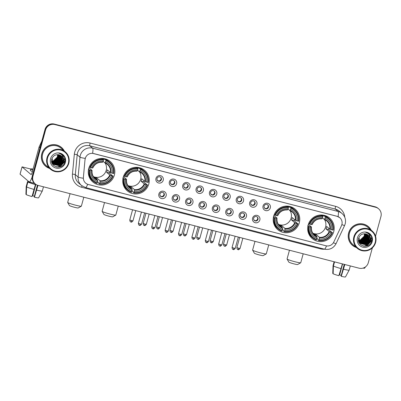 <?xml version="1.0" encoding="UTF-8"?>
<svg xmlns="http://www.w3.org/2000/svg" width="401" height="401" viewBox="0 0 401 401"><rect width="100%" height="100%" fill="white"/><g stroke="black" fill="none" stroke-linecap="round" stroke-linejoin="round"><path stroke-width="0.6" d="M123.207 177.332A13.428 13.178 130.4 0 0 127.312 190.866A13.428 13.178 130.4 0 0 148.816 183.939A13.428 13.178 130.4 0 0 144.711 170.405A13.428 13.178 130.4 0 0 123.207 177.332M273.683 216.134A13.428 13.178 130.4 0 0 277.788 229.668A13.428 13.178 130.4 0 0 299.296 222.74A13.428 13.178 130.4 0 0 295.191 209.207A13.428 13.178 130.4 0 0 273.683 216.134M308.138 225.021A13.428 13.178 130.4 0 0 312.244 238.55A13.428 13.178 130.4 0 0 333.747 231.623A13.428 13.178 130.4 0 0 329.642 218.094A13.428 13.178 130.4 0 0 308.138 225.021M88.751 168.45A13.428 13.178 130.4 0 0 92.857 181.979A13.428 13.178 130.4 0 0 114.365 175.052A13.428 13.178 130.4 0 0 110.26 161.523A13.428 13.178 130.4 0 0 88.751 168.45M166.129 195.833A3.799 3.729 -49.6 0 1 161.503 198.55A3.799 3.729 -49.6 0 1 158.881 193.964A3.799 3.729 -49.6 0 1 163.503 191.242A3.799 3.729 -49.6 0 1 166.129 195.833M159.959 194.019A2.281 2.236 130.4 0 0 160.656 196.32A2.281 2.236 130.4 0 0 164.305 195.142A2.281 2.236 130.4 0 0 163.608 192.846A2.281 2.236 130.4 0 0 159.959 194.019M179.513 199.282A3.799 3.729 -49.6 0 1 174.891 202.004A3.799 3.729 -49.6 0 1 172.265 197.412A3.799 3.729 -49.6 0 1 176.886 194.696A3.799 3.729 -49.6 0 1 179.513 199.282M173.342 197.472A2.281 2.236 130.4 0 0 174.039 199.768A2.281 2.236 130.4 0 0 177.693 198.595A2.281 2.236 130.4 0 0 176.996 196.295A2.281 2.236 130.4 0 0 173.342 197.472M192.896 202.736A3.799 3.729 -49.6 0 1 188.275 205.452A3.799 3.729 -49.6 0 1 185.648 200.866A3.799 3.729 -49.6 0 1 190.274 198.144A3.799 3.729 -49.6 0 1 192.896 202.736M186.726 200.921A2.281 2.236 130.4 0 0 187.427 203.222A2.281 2.236 130.4 0 0 191.076 202.044A2.281 2.236 130.4 0 0 190.38 199.748A2.281 2.236 130.4 0 0 186.726 200.921M206.284 206.184A3.799 3.729 -49.6 0 1 201.658 208.906A3.799 3.729 -49.6 0 1 199.036 204.315A3.799 3.729 -49.6 0 1 203.658 201.598A3.799 3.729 -49.6 0 1 206.284 206.184M200.114 204.375A2.281 2.236 130.4 0 0 200.811 206.67A2.281 2.236 130.4 0 0 204.46 205.497A2.281 2.236 130.4 0 0 203.763 203.197A2.281 2.236 130.4 0 0 200.114 204.375M219.668 209.638A3.799 3.729 -49.6 0 1 215.046 212.355A3.799 3.729 -49.6 0 1 212.42 207.768A3.799 3.729 -49.6 0 1 217.046 205.051A3.799 3.729 -49.6 0 1 219.668 209.638M213.497 207.828A2.281 2.236 130.4 0 0 214.194 210.124A2.281 2.236 130.4 0 0 217.848 208.946A2.281 2.236 130.4 0 0 217.152 206.65A2.281 2.236 130.4 0 0 213.497 207.828M233.056 213.086A3.799 3.729 -49.6 0 1 228.43 215.808A3.799 3.729 -49.6 0 1 225.808 211.222A3.799 3.729 -49.6 0 1 230.43 208.5A3.799 3.729 -49.6 0 1 233.056 213.086M226.886 211.277A2.281 2.236 130.4 0 0 227.583 213.578A2.281 2.236 130.4 0 0 231.232 212.4A2.281 2.236 130.4 0 0 230.535 210.099A2.281 2.236 130.4 0 0 226.886 211.277M246.44 216.54A3.799 3.729 -49.6 0 1 241.818 219.257A3.799 3.729 -49.6 0 1 239.191 214.67A3.799 3.729 -49.6 0 1 243.813 211.954A3.799 3.729 -49.6 0 1 246.44 216.54M240.269 214.73A2.281 2.236 130.4 0 0 240.966 217.026A2.281 2.236 130.4 0 0 244.62 215.848A2.281 2.236 130.4 0 0 243.923 213.553A2.281 2.236 130.4 0 0 240.269 214.73M259.823 219.994A3.799 3.729 -49.6 0 1 255.201 222.71A3.799 3.729 -49.6 0 1 252.575 218.124A3.799 3.729 -49.6 0 1 257.201 215.402A3.799 3.729 -49.6 0 1 259.823 219.994M253.653 218.179A2.281 2.236 130.4 0 0 254.354 220.48A2.281 2.236 130.4 0 0 258.003 219.302A2.281 2.236 130.4 0 0 257.307 217.006A2.281 2.236 130.4 0 0 253.653 218.179M163.217 180.27A3.799 3.729 -49.6 0 1 158.595 182.991A3.799 3.729 -49.6 0 1 155.969 178.405A3.799 3.729 -49.6 0 1 160.595 175.683A3.799 3.729 -49.6 0 1 163.217 180.27M157.047 178.46A2.281 2.236 130.4 0 0 157.748 180.761A2.281 2.236 130.4 0 0 161.397 179.583A2.281 2.236 130.4 0 0 160.701 177.282A2.281 2.236 130.4 0 0 157.047 178.46M176.605 183.723A3.799 3.729 -49.6 0 1 171.979 186.44A3.799 3.729 -49.6 0 1 169.357 181.853A3.799 3.729 -49.6 0 1 173.979 179.137A3.799 3.729 -49.6 0 1 176.605 183.723M170.435 181.914A2.281 2.236 130.4 0 0 171.132 184.209A2.281 2.236 130.4 0 0 174.781 183.031A2.281 2.236 130.4 0 0 174.084 180.736A2.281 2.236 130.4 0 0 170.435 181.914M189.989 187.177A3.799 3.729 -49.6 0 1 185.367 189.894A3.799 3.729 -49.6 0 1 182.741 185.307A3.799 3.729 -49.6 0 1 187.367 182.585A3.799 3.729 -49.6 0 1 189.989 187.177M183.818 185.362A2.281 2.236 130.4 0 0 184.515 187.663A2.281 2.236 130.4 0 0 188.169 186.485A2.281 2.236 130.4 0 0 187.473 184.189A2.281 2.236 130.4 0 0 183.818 185.362M203.377 190.625A3.799 3.729 -49.6 0 1 198.751 193.347A3.799 3.729 -49.6 0 1 196.129 188.756A3.799 3.729 -49.6 0 1 200.751 186.039A3.799 3.729 -49.6 0 1 203.377 190.625M197.207 188.816A2.281 2.236 130.4 0 0 197.904 191.112A2.281 2.236 130.4 0 0 201.553 189.939A2.281 2.236 130.4 0 0 200.856 187.638A2.281 2.236 130.4 0 0 197.207 188.816M216.761 194.079A3.799 3.729 -49.6 0 1 212.139 196.796A3.799 3.729 -49.6 0 1 209.512 192.209A3.799 3.729 -49.6 0 1 214.134 189.493A3.799 3.729 -49.6 0 1 216.761 194.079M210.59 192.264A2.281 2.236 130.4 0 0 211.287 194.565A2.281 2.236 130.4 0 0 214.941 193.387A2.281 2.236 130.4 0 0 214.244 191.092A2.281 2.236 130.4 0 0 210.59 192.264M230.144 197.528A3.799 3.729 -49.6 0 1 225.522 200.249A3.799 3.729 -49.6 0 1 222.896 195.658A3.799 3.729 -49.6 0 1 227.522 192.941A3.799 3.729 -49.6 0 1 230.144 197.528M223.974 195.718A2.281 2.236 130.4 0 0 224.675 198.014A2.281 2.236 130.4 0 0 228.324 196.841A2.281 2.236 130.4 0 0 227.628 194.54A2.281 2.236 130.4 0 0 223.974 195.718M243.532 200.981A3.799 3.729 -49.6 0 1 238.906 203.698A3.799 3.729 -49.6 0 1 236.284 199.112A3.799 3.729 -49.6 0 1 240.906 196.395A3.799 3.729 -49.6 0 1 243.532 200.981M237.362 199.172A2.281 2.236 130.4 0 0 238.059 201.467A2.281 2.236 130.4 0 0 241.708 200.289A2.281 2.236 130.4 0 0 241.011 197.994A2.281 2.236 130.4 0 0 237.362 199.172M256.916 204.435A3.799 3.729 -49.6 0 1 252.294 207.152A3.799 3.729 -49.6 0 1 249.668 202.565A3.799 3.729 -49.6 0 1 254.294 199.843A3.799 3.729 -49.6 0 1 256.916 204.435M250.745 202.62A2.281 2.236 130.4 0 0 251.442 204.921A2.281 2.236 130.4 0 0 255.096 203.743A2.281 2.236 130.4 0 0 254.399 201.442A2.281 2.236 130.4 0 0 250.745 202.62M270.304 207.883A3.799 3.729 -49.6 0 1 265.678 210.6A3.799 3.729 -49.6 0 1 263.056 206.014A3.799 3.729 -49.6 0 1 267.678 203.297A3.799 3.729 -49.6 0 1 270.304 207.883M264.134 206.074A2.281 2.236 130.4 0 0 264.83 208.37A2.281 2.236 130.4 0 0 268.48 207.192A2.281 2.236 130.4 0 0 267.783 204.896A2.281 2.236 130.4 0 0 264.134 206.074M163.413 192.696A2.281 2.236 -49.6 0 1 160.475 196.149M176.801 196.149A2.281 2.236 -49.6 0 1 173.864 199.603M190.184 199.598A2.281 2.236 -49.6 0 1 187.247 203.051M203.573 203.051A2.281 2.236 -49.6 0 1 200.635 206.505M216.956 206.5A2.281 2.236 -49.6 0 1 214.019 209.954M230.339 209.954A2.281 2.236 -49.6 0 1 227.402 213.407M243.728 213.407A2.281 2.236 -49.6 0 1 240.79 216.861M257.111 216.856A2.281 2.236 -49.6 0 1 254.174 220.309M160.505 177.137A2.281 2.236 -49.6 0 1 157.568 180.59M173.894 180.59A2.281 2.236 -49.6 0 1 170.956 184.039M187.277 184.039A2.281 2.236 -49.6 0 1 184.34 187.493M200.66 187.493A2.281 2.236 -49.6 0 1 197.723 190.946M214.049 190.941A2.281 2.236 -49.6 0 1 211.111 194.395M227.432 194.395A2.281 2.236 -49.6 0 1 224.495 197.848M240.821 197.843A2.281 2.236 -49.6 0 1 237.883 201.297M254.204 201.297A2.281 2.236 -49.6 0 1 251.267 204.751M267.587 204.751A2.281 2.236 -49.6 0 1 264.65 208.204M85.072 159.598A6.842 6.712 -49.6 0 1 93.608 153.538L337.156 216.334A6.842 6.712 -49.6 0 1 341.467 225.708L333.822 241.988A6.842 6.712 -49.6 0 1 325.913 245.768L88.33 184.505A6.842 6.712 -49.6 0 1 83.393 177.412L85.017 159.553L85.593 157.448M64.33 151.037A12.291 12.06 130.4 0 0 41.799 153.789A12.291 12.06 130.4 0 0 49.554 168.405M45.408 166.039A12.291 12.06 130.4 0 0 48.772 167.984M371.181 230.159A12.291 12.06 130.4 0 0 348.644 232.911A12.291 12.06 130.4 0 0 356.404 247.532M352.258 245.166A12.291 12.06 130.4 0 0 355.622 247.106M87.674 184.3A8.867 1.539 -75.5 0 1 85.538 187.568L81.518 185.483A10.135 9.945 -49.6 0 1 78.105 177.001L79.979 157.147A10.135 9.945 -49.6 0 1 92.621 148.164A8.867 1.539 104.5 0 1 92.591 153.332L337.121 216.304L339.777 217.693M85.238 158.405L85.243 158.39A8.867 0.992 5.4 0 1 79.979 157.147L77.192 154.776L75.318 174.63A10.135 9.945 130.4 0 0 78.731 183.112L81.518 185.483M35.253 183.929L34.661 183.422A7.599 7.459 130.4 0 1 32.336 175.763L44.997 129.488A7.599 7.459 130.4 0 1 54.245 124.054L375.105 206.791A7.599 7.459 130.4 0 1 378.033 208.304L378.328 208.56A7.599 7.459 130.4 0 0 375.401 207.041L54.541 124.305A7.599 7.459 130.4 0 0 45.293 129.744L32.636 176.019A7.599 7.459 130.4 0 0 34.957 183.678A7.599 7.459 130.4 0 1 32.636 176.019L45.293 129.744A7.599 7.459 130.4 0 1 54.541 124.305L375.401 207.041A7.599 7.459 130.4 0 1 378.328 208.56L378.624 208.811A7.599 7.459 130.4 0 0 375.702 207.292L54.837 124.556A7.599 7.459 130.4 0 0 45.589 129.994L32.932 176.27A7.599 7.459 130.4 0 0 38.18 185.447L359.045 268.184A7.599 7.459 130.4 0 0 368.288 262.745L372.364 247.863M324.524 249.191A12.667 12.431 -49.6 0 1 320.429 248.841L81.593 187.252A12.667 12.431 -49.6 0 1 72.451 174.124A2.531 0.286 -174.6 0 1 75.318 174.63L78.105 177.001A8.867 0.992 5.4 0 0 83.318 178.255L85.017 159.553M375.552 236.204L380.95 216.47A7.599 7.459 130.4 0 0 378.624 208.811M370.634 229.457A12.291 12.06 130.4 0 0 368.178 226.445M63.784 150.33A12.291 12.06 130.4 0 0 61.328 147.322M369.542 237.497A10.135 9.945 130.4 0 0 369.637 237.036A10.135 9.945 130.4 0 1 369.542 237.497M369.797 235.352A10.135 9.945 130.4 0 0 369.787 234.76A10.135 9.945 130.4 0 1 369.797 235.352M369.782 234.7A10.135 9.945 130.4 0 0 369.732 234.099A10.135 9.945 130.4 0 1 369.782 234.7M62.691 158.375A10.135 9.945 130.4 0 0 62.787 157.914A10.135 9.945 130.4 0 1 62.691 158.375M62.947 156.23A10.135 9.945 130.4 0 0 62.937 155.638A10.135 9.945 130.4 0 1 62.947 156.23M62.932 155.578A10.135 9.945 130.4 0 0 62.882 154.976A10.135 9.945 130.4 0 1 62.932 155.578M369.732 238.169A10.135 9.945 130.4 0 0 369.857 237.663M370.063 236.244A10.135 9.945 130.4 0 0 370.033 234.379M62.882 159.047A10.135 9.945 130.4 0 0 63.007 158.54M63.218 157.117A10.135 9.945 130.4 0 0 63.183 155.252M32.1 177.057A10.135 1.759 104.5 0 1 29.228 181.939A10.135 1.759 104.5 0 1 29.093 181.869L20.075 174.154M30.742 169.011L22.05 166.861L31.093 174.56A2.531 0.441 -75.5 0 0 31.128 174.58A2.531 0.441 -75.5 0 0 32.13 172.445L39.097 146.977A1.268 1.243 -49.6 0 1 39.173 146.771L41.799 141.182M35.453 184.49L32.005 196.57A6.586 0.546 15.3 0 1 26.286 194.645L26.571 186.896L27.905 182.024L28.882 182.28A7.348 0.607 15.3 0 0 35.453 184.49L35.544 184.159M27.905 182.024A8.361 0.692 15.3 0 0 35.604 184.62M26.571 186.896A8.361 0.692 15.3 0 0 34.27 189.488M37.418 185.207L34.195 197.001L34.421 197.197L37.975 185.387M36.686 190.114A8.361 0.692 15.3 0 0 42.326 190.991A8.361 0.692 15.3 0 0 42.331 190.976A8.361 0.692 15.3 0 0 42.331 190.961L38.616 197.823L42.326 190.991M34.421 197.197A6.586 0.546 15.3 0 0 38.616 197.823M33.052 193.302L32.526 195.583L32.757 195.778L35.869 184.395M34.396 196.264A5.068 0.421 15.3 0 0 32.757 195.778M33.047 169.092A8.616 0.712 15.3 0 0 30.752 168.961L30.351 170.425A8.616 0.712 15.3 0 0 32.396 171.478M30.752 168.961A8.616 0.712 15.3 0 0 32.792 170.019M28.511 181.959L28.641 181.483L28.511 181.959A7.348 0.607 15.3 0 0 28.511 181.964L27.529 181.708L26.2 186.58L25.915 194.33L26.296 194.425M28.882 182.28L29.012 181.798M28.596 181.643A8.361 0.692 15.3 0 0 27.534 181.693A8.361 0.692 15.3 0 0 27.529 181.708M68.365 163.277A10.897 10.692 130.4 0 0 60.842 150.129A10.897 10.692 130.4 0 0 47.584 157.924A10.897 10.692 130.4 0 0 55.107 171.072A10.897 10.692 130.4 0 0 68.365 163.277M68.771 163.342A11.403 11.188 130.4 0 0 65.288 151.854A11.403 11.188 130.4 0 0 47.027 157.733A11.403 11.188 130.4 0 0 50.516 169.222A11.403 11.188 130.4 0 0 68.771 163.342M64.235 160.119A11.403 11.188 130.4 0 0 64.731 157.809M65.288 151.854L60.902 148.124A11.403 11.188 130.4 0 0 42.641 154.004A11.403 11.188 130.4 0 0 46.13 165.493L50.516 169.222M64.065 150.816A12.16 11.935 130.4 0 0 61.393 147.543L61.097 147.292A12.16 11.935 130.4 0 0 57.965 145.378M61.393 147.543A12.16 11.935 130.4 0 0 41.92 153.819A12.16 11.935 130.4 0 0 49.293 168.184M58.045 154.671L57.924 157.322L53.814 161.317L51.929 161.498M57.944 154.666L57.809 157.222L53.694 161.217L51.904 161.403M58.431 154.701L58.396 157.723L54.285 161.718L52.025 161.864M58.335 154.691L58.28 157.623L54.165 161.618L52 161.773M58.792 154.756L58.872 158.124L54.757 162.119L52.14 162.204M58.701 154.741L58.752 158.024L54.636 162.019L52.11 162.119M59.142 154.831L59.343 158.525L55.228 162.52L52.275 162.525M59.057 154.811L59.223 158.425L55.112 162.42L52.24 162.45M59.473 154.926L59.814 158.926L55.699 162.926L52.421 162.831M59.388 154.901L59.694 158.826L55.584 162.826L52.381 162.756M59.789 155.037L60.285 159.327L56.17 163.327L52.581 163.122M59.709 155.007L60.165 159.227L56.055 163.227L52.541 163.052M60.09 155.162L60.757 159.733L56.646 163.728L52.757 163.397M60.015 155.132L60.641 159.628L56.526 163.628L52.711 163.327M60.381 155.302L61.228 160.134L57.117 164.129L52.937 163.658M60.31 155.267L61.112 160.034L56.997 164.029L52.892 163.593M60.656 155.463L61.699 160.535L57.589 164.53L53.138 163.904M60.591 155.423L61.584 160.435L57.468 164.43L53.087 163.844M60.922 155.633L62.175 160.936L58.06 164.931L53.343 164.134M60.857 155.588L62.055 160.836L57.944 164.831L53.293 164.079M61.178 155.814L62.646 161.337L58.531 165.332L53.564 164.355M61.112 155.768L62.526 161.237L58.416 165.232L53.508 164.3M63.338 160.24A5.724 5.619 130.4 0 0 57.779 154.666C54.892 154.726 52.922 156.134 51.874 158.886C49.052 167.157 62.691 170.47 64.721 162.29C65.413 160.004 65.097 157.884 63.784 155.934L62.772 154.876L58.872 153.197C62.29 154.34 63.779 156.686 63.338 160.24L63.117 161.738L59.002 165.733L53.463 164.26L52.06 158.375M61.358 155.964L62.997 161.638L58.887 165.633L53.734 164.51M57.634 154.661L57.453 156.921L53.343 160.916L51.849 161.112A5.724 5.619 130.4 0 0 57.443 156.38L57.528 154.656M50.581 158.696A7.754 7.609 130.4 0 0 55.934 168.054A7.754 7.609 130.4 0 0 65.368 162.505A7.754 7.609 130.4 0 0 60.015 153.147A7.754 7.609 130.4 0 0 50.581 158.696M58.762 154.751L58.596 157.012M42.947 163.032A12.16 11.935 130.4 0 0 45.338 165.819L45.639 166.074M57.849 167.172A11.403 11.188 130.4 0 0 58.646 166.786M62.772 154.876L64.07 156.37M62.506 154.661L64.451 161.889L59.408 167.037M62.255 154.475L63.98 161.488L58.641 166.721L56.456 166.976M60.391 157.473L60.205 158.28L55.328 163.367M59.914 157.072L59.734 157.879L54.857 162.966M59.072 154.856L59.037 155.778M58.972 156.27L56.531 160.646M62.536 154.686L64.511 161.939L60.11 166.856M62.285 154.5L64.04 161.538L58.701 166.771L56.686 167.027M60.391 157.834L55.694 163.307M59.914 157.433L55.223 162.906M81.323 206.204L78.225 207.959A4.561 0.376 -164.7 0 1 74.521 207.297A4.561 0.376 -164.7 0 1 69.458 205.558L67.684 202.475A7.093 0.586 15.3 0 0 75.558 205.177A7.093 0.586 15.3 0 0 81.323 206.204A7.093 0.586 15.3 0 0 81.363 206.164L83.809 197.212M93.438 176.635A9.373 9.198 130.4 0 0 105.077 162.951M109.533 171.778A12.035 11.809 -49.6 0 1 109.147 172.941L112.661 175.919A12.06 11.835 130.4 0 1 99.613 183.593L99.919 182.465A10.897 10.692 130.4 0 0 111.543 175.628L109.784 174.996L106.591 172.28A9.373 9.198 130.4 0 0 107.257 169.849L110.45 172.56L112.21 173.192A10.897 10.692 130.4 0 0 105.613 161.663L105.919 160.535A12.06 11.835 130.4 0 1 113.328 173.483L113.739 173.543A12.566 12.331 130.4 0 0 105.979 159.979L105.919 160.535M89.789 170.019L89.228 169.829A12.566 12.331 130.4 0 0 96.987 183.392L97.197 182.966A12.06 11.835 130.4 0 1 89.789 170.019L90.907 170.31A10.897 10.692 130.4 0 0 97.503 181.843L97.608 180.114L94.415 177.397A9.373 9.198 130.4 0 0 96.831 178.019L100.024 180.736L99.919 182.465M88.952 167.783L92.07 170.43L90.907 170.31M103.543 158.54L104.987 159.768L105.182 159.302L105.979 159.979M99.613 183.593L99.403 184.019L98.611 183.342L98.691 182.776L97.513 181.773M88.431 169.157L88.882 169.237L88.611 169.006M109.628 162.114L108.831 161.438A12.566 12.331 130.4 0 0 105.182 159.302M88.275 171.909A12.566 12.331 130.4 0 0 92.546 180.585L93.343 181.262M99.403 184.019A12.566 12.331 130.4 0 0 113.072 175.979M89.228 169.829L88.556 169.262M113.328 173.483L112.21 173.192M111.543 175.628L112.661 175.919M97.503 181.843L97.197 182.966M105.613 161.663L104.907 162.876L103.062 161.307M110.937 172.766A9.744 9.564 130.4 0 0 105.137 162.631L104.907 162.876L107.333 164.355A9.373 9.198 130.4 0 0 104.932 162.886M92.07 170.43L91.844 170.45A9.744 9.564 130.4 0 0 97.638 180.585M89.288 166.881L90.456 167.583A12.06 11.835 130.4 0 1 103.503 159.909L103.563 159.357L102.766 158.681A12.566 12.331 130.4 0 0 99.583 158.616M103.563 159.357A12.566 12.331 130.4 0 0 89.894 167.397M103.503 159.909L103.197 161.037A10.897 10.692 130.4 0 0 91.573 167.874L90.456 167.583M91.573 167.874L92.511 168.014A9.744 9.564 130.4 0 1 102.721 162.009L103.197 161.037M96.511 179.182L96.831 178.019M106.591 172.28L109.147 172.941M70.07 193.668L67.674 202.42A7.093 0.586 15.3 0 0 67.684 202.475M90.701 178.62A13.173 12.927 -49.6 0 1 89.874 178.31M106.16 159.167A13.173 12.927 -49.6 0 1 106.596 159.934M115.779 215.091L112.681 216.841A4.561 0.376 -164.7 0 1 108.977 216.179A4.561 0.376 -164.7 0 1 103.914 214.445L102.14 211.357A7.093 0.586 15.3 0 0 110.014 214.064A7.093 0.586 15.3 0 0 115.779 215.091A7.093 0.586 15.3 0 0 115.814 215.051L118.265 206.094M127.889 185.518A9.373 9.198 130.4 0 0 139.528 171.834M143.984 180.666A12.035 11.809 -49.6 0 1 143.598 181.823L147.117 184.801A12.06 11.835 130.4 0 1 134.064 192.475L134.375 191.347A10.897 10.692 130.4 0 0 145.999 184.515L144.235 183.884L141.042 181.167A9.373 9.198 130.4 0 0 141.708 178.731L144.901 181.447L146.666 182.079A10.897 10.692 130.4 0 0 140.064 170.545L140.375 169.417A12.06 11.835 130.4 0 1 147.784 182.365L148.195 182.43A12.566 12.331 130.4 0 0 140.435 168.866L140.375 169.417M124.24 178.906L123.683 178.716A12.566 12.331 130.4 0 0 131.443 192.28L131.648 191.853A12.06 11.835 130.4 0 1 124.24 178.906L125.363 179.192A10.897 10.692 130.4 0 0 131.959 190.726L132.059 188.996L128.871 186.28A9.373 9.198 130.4 0 0 131.287 186.906L134.48 189.618L134.375 191.347M123.408 176.666L126.521 179.312L125.363 179.192M137.999 167.428L139.438 168.651L139.638 168.189L140.435 168.866M134.064 192.475L133.859 192.901L133.062 192.224L133.142 191.663L131.964 190.66M122.886 178.039L123.338 178.119L123.067 177.889M144.079 170.996L143.287 170.325A12.566 12.331 130.4 0 0 139.638 168.189M122.731 180.791A12.566 12.331 130.4 0 0 127.002 189.467L127.794 190.144M133.859 192.901A12.566 12.331 130.4 0 0 147.528 184.866M123.683 178.716L123.012 178.144M147.784 182.365L146.666 182.079M145.999 184.515L147.117 184.801M131.959 190.726L131.648 191.853M140.064 170.545L139.363 171.763L137.518 170.194M145.393 181.648A9.744 9.564 130.4 0 0 139.593 171.513L139.363 171.763M126.521 179.312L126.295 179.332A9.744 9.564 130.4 0 0 132.094 189.467M123.744 175.763L124.906 176.47A12.06 11.835 130.4 0 1 137.959 168.796L138.019 168.24L137.222 167.568A12.566 12.331 130.4 0 0 134.034 167.498M138.019 168.24A12.566 12.331 130.4 0 0 124.35 176.28M137.959 168.796L137.648 169.924A10.897 10.692 130.4 0 0 126.024 176.756L124.906 176.47M126.024 176.756L126.962 176.896A9.744 9.564 130.4 0 1 137.177 170.891L137.648 169.924M130.967 188.064L131.287 186.906M141.042 181.167L143.598 181.823M104.526 202.55L102.13 211.307A7.093 0.586 15.3 0 0 102.14 211.357M125.157 187.503A13.173 12.927 -49.6 0 1 124.33 187.197M140.611 168.054A13.173 12.927 -49.6 0 1 141.052 168.816M266.254 253.893L263.156 255.643A4.561 0.376 -164.7 0 1 259.452 254.981A4.561 0.376 -164.7 0 1 254.389 253.247L252.615 250.159A7.093 0.586 15.3 0 0 260.49 252.866A7.093 0.586 15.3 0 0 266.254 253.893A7.093 0.586 15.3 0 0 266.294 253.848L268.74 244.896M278.369 224.319A9.373 9.198 130.4 0 0 290.008 210.635M294.459 219.467A12.035 11.809 -49.6 0 1 294.078 220.625L297.592 223.603A12.06 11.835 130.4 0 1 284.545 231.277L284.85 230.149A10.897 10.692 130.4 0 0 296.474 223.317L294.715 222.685L291.522 219.969A9.373 9.198 130.4 0 0 292.189 217.532L295.382 220.249L297.141 220.881A10.897 10.692 130.4 0 0 290.545 209.347L290.85 208.219A12.06 11.835 130.4 0 1 298.259 221.167L298.67 221.232A12.566 12.331 130.4 0 0 290.91 207.668L290.85 208.219M274.72 217.703L274.159 217.517A12.566 12.331 130.4 0 0 281.918 231.081L282.129 230.655A12.06 11.835 130.4 0 1 274.72 217.703L275.838 217.994A10.897 10.692 130.4 0 0 282.434 229.527L282.54 227.798L279.347 225.081A9.373 9.198 130.4 0 0 281.763 225.708L284.956 228.42L284.85 230.149M273.883 215.467L277.001 218.114L275.838 217.994M288.474 206.229L289.918 207.452L290.113 206.991L290.91 207.668M284.545 231.277L284.334 231.703L283.542 231.026L283.622 230.465L282.444 229.462M273.362 216.841L273.813 216.921L273.542 216.69M294.555 209.798L293.763 209.127A12.566 12.331 130.4 0 0 290.113 206.991M273.206 219.593A12.566 12.331 130.4 0 0 277.477 228.269L278.274 228.946M284.334 231.703A12.566 12.331 130.4 0 0 298.003 223.668M274.159 217.517L273.487 216.946M298.259 221.167L297.141 220.881M296.474 223.317L297.592 223.603M282.434 229.527L282.129 230.655M290.545 209.347L289.838 210.565L287.993 208.996M295.868 220.45A9.744 9.564 130.4 0 0 290.068 210.314L289.838 210.565L292.264 212.039A9.373 9.198 130.4 0 0 289.863 210.575M277.001 218.114L276.775 218.134A9.744 9.564 130.4 0 0 282.57 228.269M274.219 214.565L275.387 215.272A12.06 11.835 130.4 0 1 288.434 207.598L288.494 207.041L287.697 206.365A12.566 12.331 130.4 0 0 284.51 206.299M288.494 207.041A12.566 12.331 130.4 0 0 274.825 215.081M288.434 207.598L288.129 208.726A10.897 10.692 130.4 0 0 276.505 215.558L275.387 215.272M276.505 215.558L277.437 215.698A9.744 9.564 130.4 0 1 287.652 209.693L288.129 208.726M281.442 226.866L281.763 225.708M291.522 219.969L294.078 220.625M255.001 241.352L252.605 250.109A7.093 0.586 15.3 0 0 252.615 250.159M275.632 226.304A13.173 12.927 -49.6 0 1 274.805 225.999M291.091 206.856A13.173 12.927 -49.6 0 1 291.527 207.618M300.71 262.775L297.612 264.53A4.561 0.376 -164.7 0 1 293.908 263.868A4.561 0.376 -164.7 0 1 288.845 262.129L287.071 259.046A7.093 0.586 15.3 0 0 294.946 261.748A7.093 0.586 15.3 0 0 300.71 262.775A7.093 0.586 15.3 0 0 300.745 262.735L303.196 253.783M312.82 233.207A9.373 9.198 130.4 0 0 324.459 219.522M328.915 228.349A12.035 11.809 -49.6 0 1 328.529 229.512L332.048 232.49A12.06 11.835 130.4 0 1 318.995 240.159L319.306 239.036A10.897 10.692 130.4 0 0 330.93 232.199L329.166 231.567L325.973 228.851A9.373 9.198 130.4 0 0 326.64 226.415L329.833 229.131L331.597 229.763A10.897 10.692 130.4 0 0 324.995 218.229L325.306 217.101A12.06 11.835 130.4 0 1 332.715 230.054L333.126 230.114A12.566 12.331 130.4 0 0 325.366 216.55L325.306 217.101M309.171 226.59L308.615 226.4A12.566 12.331 130.4 0 0 316.374 239.963L316.579 239.537A12.06 11.835 130.4 0 1 309.171 226.59L310.294 226.876A10.897 10.692 130.4 0 0 316.89 238.41L316.99 236.685L313.798 233.968A9.373 9.198 130.4 0 0 316.214 234.59L319.407 237.307L319.306 239.036M308.339 224.349L311.452 227.001L310.294 226.876M322.93 215.111L324.369 216.339L324.569 215.873L325.366 216.55M318.995 240.159L318.79 240.59L317.993 239.913L318.073 239.347L316.895 238.344M307.818 225.723L308.269 225.803L307.998 225.578M329.01 218.685L328.213 218.009A12.566 12.331 130.4 0 0 324.569 215.873M307.662 228.48A12.566 12.331 130.4 0 0 311.933 237.156L312.725 237.828M318.79 240.59A12.566 12.331 130.4 0 0 332.459 232.55M308.615 226.4L307.943 225.833M332.715 230.054L331.597 229.763M330.93 232.199L332.048 232.49M316.89 238.41L316.579 239.537M324.995 218.229L324.294 219.447L322.449 217.878M330.324 229.337A9.744 9.564 130.4 0 0 324.524 219.202L324.294 219.447M311.452 227.001L311.226 227.021A9.744 9.564 130.4 0 0 317.026 237.156M308.675 223.447L309.838 224.154A12.06 11.835 130.4 0 1 322.89 216.48L322.95 215.928L322.153 215.252A12.566 12.331 130.4 0 0 318.965 215.187M322.95 215.928A12.566 12.331 130.4 0 0 309.281 223.964M322.89 216.48L322.579 217.608A10.897 10.692 130.4 0 0 310.955 224.445L309.838 224.154M310.955 224.445L311.893 224.585A9.744 9.564 130.4 0 1 322.108 218.575L322.579 217.608M315.898 235.753L316.214 234.59M325.973 228.851L328.529 229.512M289.457 250.239L287.061 258.991A7.093 0.586 15.3 0 0 287.071 259.046M310.088 235.192A13.173 12.927 -49.6 0 1 309.261 234.881M325.542 215.738A13.173 12.927 -49.6 0 1 325.983 216.5M159.377 180.896A2.787 2.737 130.4 0 0 161.097 178.871M157.192 180.039L158.174 180.876M172.761 184.345A2.787 2.737 130.4 0 0 174.485 182.325M170.575 183.493L171.558 184.325M186.149 187.798A2.787 2.737 130.4 0 0 187.868 185.778M183.964 186.941L184.941 187.778M199.533 191.252A2.787 2.737 130.4 0 0 201.252 189.227M197.347 190.395L198.33 191.232M212.921 194.701A2.787 2.737 130.4 0 0 214.64 192.68M210.731 193.848L211.713 194.68M226.304 198.154A2.787 2.737 130.4 0 0 228.024 196.129M224.119 197.297L225.101 198.134M239.688 201.603A2.787 2.737 130.4 0 0 241.412 199.583M237.502 200.751L238.485 201.583M253.076 205.056A2.787 2.737 130.4 0 0 254.795 203.031M250.891 204.199L251.868 205.036M266.459 208.505A2.787 2.737 130.4 0 0 268.179 206.485M264.274 207.653L265.256 208.485M162.285 196.455A2.787 2.737 130.4 0 0 164.004 194.435M160.099 195.598L161.082 196.435M175.673 199.909A2.787 2.737 130.4 0 0 177.392 197.883M173.483 199.051L174.465 199.888M189.056 203.357A2.787 2.737 130.4 0 0 190.776 201.337M186.871 202.505L187.853 203.337M202.44 206.811A2.787 2.737 130.4 0 0 204.164 204.786M200.254 205.954L201.237 206.791M215.828 210.259A2.787 2.737 130.4 0 0 217.548 208.239M213.643 209.407L214.62 210.239M229.212 213.713A2.787 2.737 130.4 0 0 230.931 211.688M227.026 212.856L228.009 213.693M242.6 217.162A2.787 2.737 130.4 0 0 244.319 215.142M240.41 216.309L241.392 217.141M255.983 220.615A2.787 2.737 130.4 0 0 257.703 218.595M253.798 219.758L254.78 220.595M365.476 266.881A10.135 1.759 104.5 0 1 364.103 268.289L363.201 268.058M342.409 263.893L338.855 275.693A6.586 0.546 15.3 0 1 333.136 273.768L333.416 266.018L334.554 261.868M333.416 266.018A8.361 0.692 15.3 0 0 341.116 268.615M344.258 264.369L341.04 276.124L341.271 276.319L344.825 264.515M343.537 269.236A8.361 0.692 15.3 0 0 349.176 270.114A8.361 0.692 15.3 0 0 349.181 270.099A8.361 0.692 15.3 0 0 349.181 270.084L345.467 276.946L349.176 270.114M341.271 276.319A6.586 0.546 15.3 0 0 345.467 276.946M339.903 272.424L339.602 274.901L342.599 263.943M341.246 275.387A5.068 0.421 15.3 0 0 339.602 274.901M333.056 265.673A8.361 0.692 15.3 0 0 333.051 265.688A8.361 0.692 15.3 0 0 333.046 265.703L332.765 273.452L333.146 273.552M333.051 265.688L334.123 261.758L333.015 266.575M375.216 242.404A10.897 10.692 130.4 0 0 367.687 229.252A10.897 10.692 130.4 0 0 354.434 237.046A10.897 10.692 130.4 0 0 361.958 250.199A10.897 10.692 130.4 0 0 375.216 242.404M375.622 242.465A11.403 11.188 130.4 0 0 372.138 230.976A11.403 11.188 130.4 0 0 353.877 236.856A11.403 11.188 130.4 0 0 357.361 248.344A11.403 11.188 130.4 0 0 375.622 242.465M371.085 239.242A11.403 11.188 130.4 0 0 371.577 236.931M372.138 230.976L367.752 227.247A11.403 11.188 130.4 0 0 349.492 233.126A11.403 11.188 130.4 0 0 352.98 244.615L357.361 248.344M370.915 229.938A12.16 11.935 130.4 0 0 368.243 226.665L367.948 226.415A12.16 11.935 130.4 0 0 364.81 224.505M368.243 226.665A12.16 11.935 130.4 0 0 348.77 232.941A12.16 11.935 130.4 0 0 356.143 247.307M364.895 233.793L364.775 236.445L360.664 240.44L358.78 240.62M364.795 233.788L364.659 236.344L360.544 240.339L358.755 240.53M365.276 233.823L365.246 236.846L361.136 240.846L358.875 240.986M365.186 233.813L365.131 236.745L361.015 240.74L358.85 240.896M365.642 233.878L365.717 237.247L361.607 241.247L358.99 241.327M365.552 233.863L365.602 237.146L361.486 241.146L358.96 241.242M365.988 233.953L366.193 237.648L362.078 241.648L359.121 241.653M365.902 233.933L366.073 237.547L361.958 241.547L359.09 241.572M366.319 234.049L366.664 238.054L362.549 242.049L359.271 241.953M366.238 234.024L366.544 237.953L362.434 241.948L359.231 241.883M366.639 234.159L367.136 238.455L363.02 242.45L359.431 242.244M366.559 234.129L367.015 238.354L362.905 242.349L359.391 242.174M366.94 234.284L367.607 238.856L363.491 242.851L359.602 242.52M366.865 234.254L367.486 238.755L363.376 242.75L359.557 242.455M367.231 234.43L368.078 239.257L363.968 243.252L359.787 242.78M367.156 234.39L367.963 239.156L363.847 243.151L359.742 242.715M367.506 234.585L368.549 239.658L364.439 243.653L359.988 243.026M367.436 234.545L368.434 239.557L364.319 243.552L359.938 242.966M367.772 234.755L369.02 240.059L364.91 244.054L360.193 243.257M367.707 234.71L368.905 239.958L364.79 243.953L360.143 243.201M368.023 234.936L369.496 240.46L365.381 244.455L360.414 243.477M367.963 234.891L369.376 240.359L365.261 244.354L360.359 243.427M370.188 239.362A5.724 5.619 130.4 0 0 364.629 233.788C361.742 233.853 359.772 235.257 358.725 238.009C355.903 246.279 369.542 249.592 371.572 241.412C372.258 239.126 371.948 237.006 370.634 235.061L369.622 233.999L365.722 232.324C369.141 233.462 370.629 235.813 370.188 239.362L369.968 240.861L365.852 244.856L360.314 243.382L358.91 237.497M368.208 235.086L369.847 240.76L365.737 244.755L360.584 243.633M364.484 233.783L364.303 236.044L360.188 240.039L358.7 240.234A5.724 5.619 130.4 0 0 364.293 235.502L364.379 233.783M357.431 237.818A7.754 7.609 130.4 0 0 362.785 247.176A7.754 7.609 130.4 0 0 372.218 241.633A7.754 7.609 130.4 0 0 366.865 232.269A7.754 7.609 130.4 0 0 357.431 237.818M365.612 233.873L365.446 236.139M349.797 242.154A12.16 11.935 130.4 0 0 352.188 244.941L352.484 245.196M364.699 246.294A11.403 11.188 130.4 0 0 365.496 245.908M369.587 233.968L370.92 235.492M369.356 233.783L371.301 241.011L366.258 246.159M369.105 233.598L370.83 240.61L365.491 245.843L363.306 246.099M367.236 236.595L367.055 237.402L362.178 242.49M366.765 236.194L366.584 237.001L361.707 242.089M365.923 233.983L365.887 234.901M365.822 235.392L363.381 239.768M369.386 233.808L371.361 241.061L366.955 245.978M369.136 233.623L370.89 240.66L365.552 245.893L363.537 246.154M367.236 236.956L362.544 242.43M366.765 236.555L362.068 242.029M335.612 206.345A2.531 0.441 -75.5 0 0 335.316 209.096L89.834 145.799A10.135 9.945 130.4 0 0 77.192 154.776A2.531 0.286 -174.6 0 0 74.325 154.27A12.667 12.431 -49.6 0 1 90.13 143.047L335.612 206.345A12.667 12.431 -49.6 0 1 344.77 217.267M339.216 211.116A10.135 9.945 130.4 0 0 335.316 209.096L338.103 211.467A10.135 9.945 -49.6 0 1 342.003 213.487L339.216 211.116M338.073 216.63A8.867 1.539 -75.5 0 0 338.103 211.467L92.621 148.164L89.834 145.799A2.531 0.441 -75.5 0 1 90.13 143.047M326.504 245.893A8.867 1.539 104.5 0 1 324.369 249.151L85.538 187.568M333.406 242.75A8.867 0.456 25.2 0 0 336.078 243.638C333.497 248.269 329.592 250.109 324.369 249.151M341.883 224.59A8.867 0.456 25.2 0 0 344.594 225.497L336.078 243.638M72.451 174.124L74.325 154.27M375.702 207.292L375.105 206.791M54.837 124.556L54.245 124.054M45.589 129.994L44.997 129.488M32.932 176.27L32.336 175.763M82.05 185.904A2.531 0.441 -75.5 0 0 81.593 187.252M320.625 248.184A2.531 0.441 -75.5 0 0 320.429 248.841M40 147.748L39.097 146.977M22.065 166.881L20.065 174.189M39.173 146.771L40.06 147.528M62.892 158.851A10.135 9.945 130.4 0 0 62.982 158.455M63.183 157.027A10.135 9.945 130.4 0 0 63.142 155.217M100.024 180.736A9.373 9.198 130.4 0 0 109.784 174.996M92.065 170.465A9.373 9.198 130.4 0 0 97.608 180.114M100.055 181.207A9.744 9.564 130.4 0 0 110.27 175.202M110.45 172.56A9.373 9.198 130.4 0 0 107.333 164.355M134.48 189.618A9.373 9.198 130.4 0 0 144.235 183.884M126.516 179.347A9.373 9.198 130.4 0 0 132.059 188.996M134.51 190.094A9.744 9.564 130.4 0 0 144.726 184.084M144.901 181.447A9.373 9.198 130.4 0 0 139.388 171.773M284.956 228.42A9.373 9.198 130.4 0 0 294.715 222.685M276.996 218.149A9.373 9.198 130.4 0 0 282.54 227.798M284.986 228.891A9.744 9.564 130.4 0 0 295.201 222.886M295.382 220.249A9.373 9.198 130.4 0 0 292.264 212.039M319.407 237.307A9.373 9.198 130.4 0 0 329.166 231.567M311.447 227.031A9.373 9.198 130.4 0 0 316.99 236.685M319.442 237.778A9.744 9.564 130.4 0 0 329.657 231.773M329.833 229.131A9.373 9.198 130.4 0 0 324.319 219.457L326.715 220.926M131.613 220.625L129.784 219.984C130.114 222.605 131.027 221.768 130.811 221.969L130.962 222.014A1.649 0.286 -75.5 0 0 131.613 220.625L132.962 220.856L135.764 210.61M130.937 222.004A1.649 0.286 -75.5 0 0 130.962 222.014L131.207 222.059C131.317 222.415 131.904 222.014 132.962 220.856M144.997 224.079L143.167 223.437C143.498 226.059 144.41 225.217 144.2 225.422L144.345 225.467A1.649 0.286 -75.5 0 0 144.345 225.467A1.649 0.286 -75.5 0 0 144.997 224.079L146.345 224.304L149.147 214.059M158.385 227.527L156.555 226.891C156.886 229.507 157.799 228.67 157.583 228.871L157.733 228.916A1.649 0.286 -75.5 0 0 158.385 227.527L159.733 227.758L162.535 217.512M157.708 228.906A1.649 0.286 -75.5 0 0 157.733 228.916L157.974 228.961C158.089 229.317 158.676 228.916 159.733 227.758M171.768 230.981L169.939 230.339C170.27 232.961 171.182 232.119 170.966 232.324L171.117 232.369A1.649 0.286 -75.5 0 0 171.768 230.981L173.117 231.212L175.919 220.961M171.097 232.359A1.649 0.286 -75.5 0 0 171.117 232.369L171.362 232.415C171.473 232.77 172.059 232.369 173.117 231.212M185.157 234.43L183.327 233.793C183.653 236.41 184.57 235.572 184.355 235.778L184.5 235.823A1.649 0.286 -75.5 0 0 185.157 234.43L186.5 234.66L189.307 224.415M184.48 235.808A1.649 0.286 -75.5 0 0 184.5 235.823L184.746 235.863C184.861 236.224 185.442 235.823 186.5 234.66M198.54 237.883L196.711 237.242C197.041 239.863 197.954 239.026 197.738 239.227L197.888 239.272A1.649 0.286 -75.5 0 0 198.54 237.883L199.888 238.114L202.69 227.863M197.863 239.262A1.649 0.286 -75.5 0 0 197.888 239.272L198.134 239.317C198.244 239.673 198.831 239.272 199.888 238.114M211.923 241.337L210.094 240.695C210.425 243.317 211.337 242.475 211.126 242.68L211.272 242.725A1.649 0.286 -75.5 0 0 211.923 241.337L213.272 241.562L216.074 231.317M211.252 242.71A1.649 0.286 -75.5 0 0 211.272 242.725L211.517 242.77C211.628 243.126 212.214 242.725 213.272 241.562M225.312 244.785L223.482 244.149C223.813 246.765 224.725 245.928 224.51 246.129L224.66 246.174A1.649 0.286 -75.5 0 0 225.312 244.785L226.66 245.016L229.462 234.77M224.635 246.164A1.649 0.286 -75.5 0 0 224.66 246.174L224.901 246.219C225.016 246.575 225.603 246.174 226.66 245.016M238.695 248.239L236.866 247.597C237.197 250.219 238.109 249.377 237.893 249.582L238.044 249.628A1.649 0.286 -75.5 0 0 238.695 248.239L240.044 248.47L242.846 238.219M238.024 249.617A1.649 0.286 -75.5 0 0 238.044 249.628L238.289 249.673C238.4 250.029 238.986 249.628 240.044 248.47M140.195 223.958L138.365 223.317C138.696 225.938 139.608 225.096 139.393 225.302L139.543 225.347A1.649 0.286 -75.5 0 0 140.195 223.958L141.543 224.184L144.631 212.896M139.518 225.337A1.649 0.286 -75.5 0 0 139.543 225.347L139.784 225.392C139.899 225.748 140.485 225.347 141.543 224.184M153.578 227.407L151.748 226.771C152.079 229.387 152.992 228.55 152.776 228.75L152.926 228.796A1.649 0.286 -75.5 0 0 153.578 227.407L154.926 227.638L158.014 216.345M152.906 228.786A1.649 0.286 -75.5 0 0 152.926 228.796L153.172 228.841C153.282 229.197 153.869 228.796 154.926 227.638M166.966 230.861L165.137 230.219C165.463 232.841 166.38 231.999 166.164 232.204L166.31 232.249A1.649 0.286 -75.5 0 0 166.966 230.861L168.31 231.091L171.402 219.798M166.29 232.239A1.649 0.286 -75.5 0 0 166.31 232.249L166.555 232.294C166.671 232.65 167.252 232.249 168.31 231.091M180.35 234.309L178.52 233.673C178.851 236.289 179.763 235.452 179.548 235.658L179.698 235.703A1.649 0.286 -75.5 0 0 180.35 234.309L181.698 234.54L184.786 223.247M179.673 235.688A1.649 0.286 -75.5 0 0 179.698 235.703L179.944 235.743C180.054 236.104 180.64 235.703 181.698 234.54M193.733 237.763L191.904 237.121C192.234 239.743 193.147 238.906 192.936 239.106L193.081 239.151A1.649 0.286 -75.5 0 0 193.733 237.763L195.081 237.993L198.169 226.7M193.061 239.141A1.649 0.286 -75.5 0 0 193.081 239.151L193.327 239.196C193.437 239.552 194.024 239.151 195.081 237.993M207.122 241.217L205.292 240.575C205.623 243.196 206.535 242.354 206.32 242.56L206.47 242.605A1.649 0.286 -75.5 0 0 207.122 241.217L208.47 241.442L211.558 230.154M206.445 242.59A1.649 0.286 -75.5 0 0 206.47 242.605L206.71 242.65C206.826 243.006 207.412 242.605 208.47 241.442M220.505 244.665L218.675 244.029C219.006 246.645 219.918 245.808 219.703 246.008L219.853 246.054A1.649 0.286 -75.5 0 0 220.505 244.665L221.853 244.896L224.941 233.603M219.833 246.044A1.649 0.286 -75.5 0 0 219.853 246.054L220.099 246.099C220.209 246.455 220.796 246.054 221.853 244.896M233.893 248.119L232.064 247.477C232.39 250.099 233.307 249.257 233.091 249.462L233.237 249.507A1.649 0.286 -75.5 0 0 233.893 248.119L235.237 248.349L238.329 237.056M233.217 249.497A1.649 0.286 -75.5 0 0 233.237 249.507L233.482 249.552C233.598 249.908 234.179 249.507 235.237 248.349M369.737 237.973A10.135 9.945 130.4 0 0 369.832 237.577M370.033 236.149A10.135 9.945 130.4 0 0 369.993 234.339M344.594 225.497L345.201 223.858C346.138 219.788 345.076 216.329 342.003 213.487M34.526 183.307L29.228 181.939M20.05 174.164L22.05 166.861M42.331 190.976L43.468 186.811M26.165 187.452L27.534 181.693M104.902 158.796L105.784 159.543M95.182 178.635C92.771 176.47 91.739 173.738 92.08 170.45M89.308 177.132L90.185 177.879M92.746 168.019C94.776 163.929 98.029 162.009 102.516 162.265M139.358 167.678L140.235 168.43M141.789 173.237L139.373 171.768M129.638 187.523C127.227 185.352 126.195 182.625 126.536 179.337M123.764 186.014L124.641 186.761M127.202 176.901C129.227 172.811 132.485 170.896 136.967 171.152M289.833 206.48L290.715 207.227M280.114 226.324C277.703 224.154 276.67 221.427 277.011 218.139M274.239 224.816L275.116 225.562M277.677 215.703C279.708 211.613 282.961 209.698 287.447 209.954M324.289 215.367L325.166 216.114M314.569 235.207C312.158 233.036 311.126 230.309 311.467 227.021M308.695 233.703L309.572 234.45M312.133 224.59C314.158 220.5 317.417 218.58 321.898 218.836M129.784 219.984L132.576 209.783M143.167 223.437L145.959 213.237M146.345 224.304C145.287 225.467 144.701 225.868 144.591 225.512L144.345 225.467M156.555 226.891L159.342 216.69M169.939 230.339L172.731 220.139M183.327 233.793L186.114 223.593M196.711 237.242L199.503 227.041M210.094 240.695L212.886 230.495M223.482 244.149L226.269 233.943M236.866 247.597L239.658 237.397M138.365 223.317L141.438 212.074M151.748 226.771L154.826 215.522M165.137 230.219L168.209 218.976M178.52 233.673L181.598 222.425M191.904 237.121L194.981 225.878M205.292 240.575L208.37 229.327M218.675 244.029L221.753 232.78M232.064 247.477L235.136 236.234M349.181 270.099L350.319 265.933"/></g></svg>
